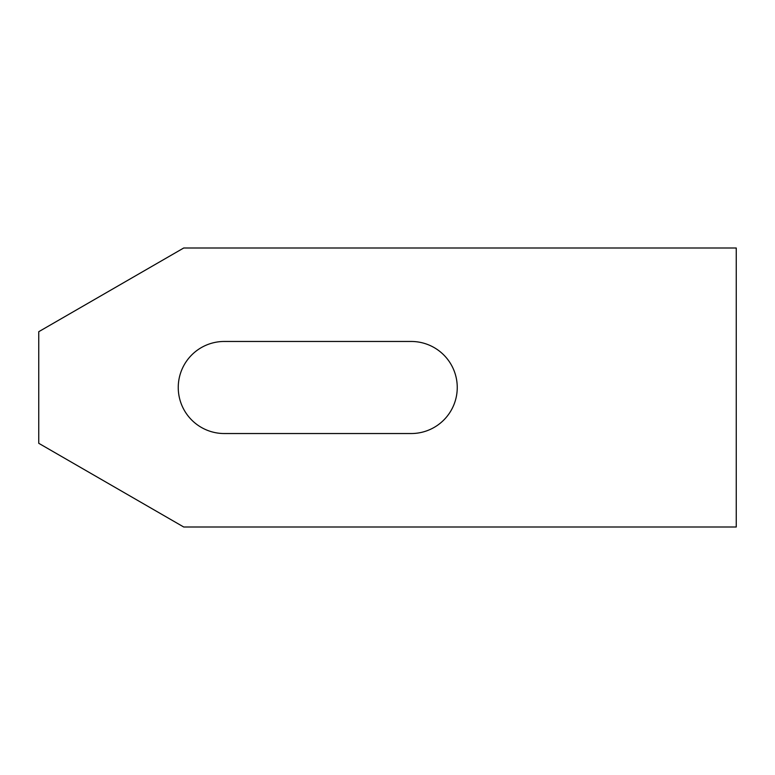 <?xml version="1.0" encoding="UTF-8"?>
<svg xmlns="http://www.w3.org/2000/svg" width="775" height="775" viewBox="0 0 775 775"><rect width="100%" height="100%" fill="white"/><g stroke="black" fill="none" stroke-linecap="round" stroke-linejoin="round"><path stroke-width="1.16" d="M736.25 248L736.25 527L183.723 527L38.75 443.3L38.75 331.7L183.723 248L736.25 248M224.285 433.535A46.035 46.035 0 0 1 178.25 387.5A46.035 46.035 0 0 1 224.285 341.465L411.215 341.465A46.035 46.035 0 0 1 457.25 387.5A46.035 46.035 0 0 1 411.215 433.535L224.285 433.535"/></g></svg>
